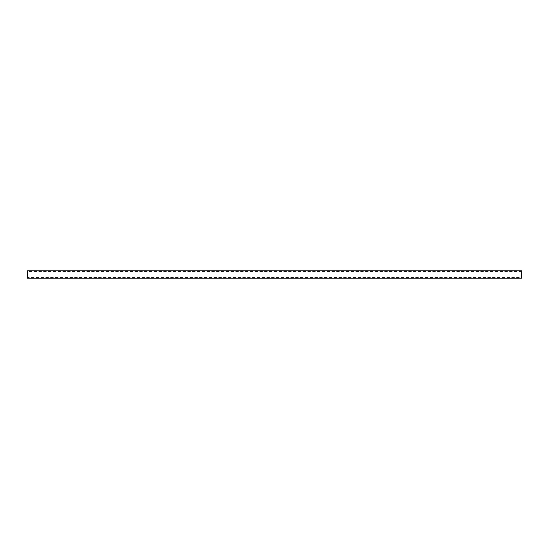 <?xml version="1.0" encoding="UTF-8"?>
<svg xmlns="http://www.w3.org/2000/svg" width="549" height="549" viewBox="0 0 549 549"><rect width="100%" height="100%" fill="white"/><g stroke="black" fill="none" stroke-linecap="round" stroke-linejoin="round"><path stroke-width="0.41" stroke-dasharray="2.75 2.06" d="M521.55 277.533L521.55 271.467L521.55 277.533L27.45 277.533L27.45 271.467L521.55 271.467M27.45 271.467L27.45 277.533M521.55 270.794L521.55 278.206M27.45 278.206L27.45 270.794"/><path stroke-width="0.82" d="M27.45 270.794L521.55 270.794L521.55 278.206L27.45 278.206L27.45 270.794"/></g></svg>
